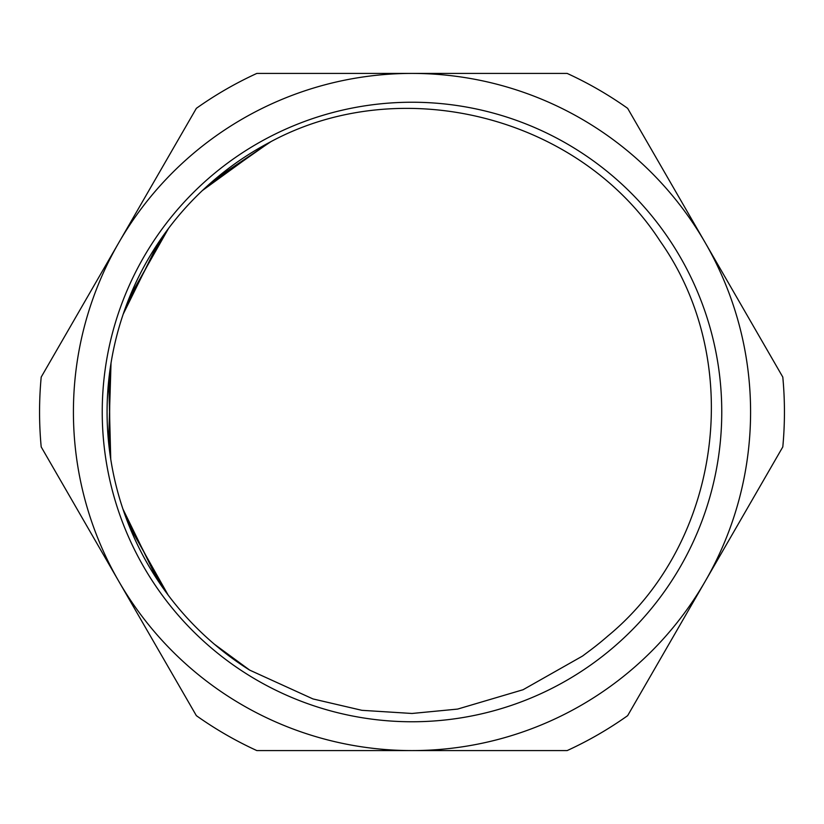 <?xml version="1.0" encoding="UTF-8"?>
<svg xmlns="http://www.w3.org/2000/svg" width="824" height="824" viewBox="0 0 824 824"><rect width="100%" height="100%" fill="white"/><g stroke="black" fill="none" stroke-linecap="round" stroke-linejoin="round"><path stroke-width="1.24" d="M214.333 644.183L249.734 670.139L312.955 698.927L361.901 710.319L412 713.471L457.629 709.083L523.075 689.729L582.527 656.059L589.036 651.176A297.567 297.567 0 0 0 608.421 635.52M608.442 635.541C722.009 541.45 745.071 361.345 660.23 241.278C579.21 115.896 400.68 70.936 269.572 142.377A304.932 304.932 0 0 0 249.724 670.159M412 721.762A309.762 309.762 0 0 1 143.737 257.119A309.762 309.762 0 0 1 680.264 257.119A309.762 309.762 0 0 1 412 721.762M168.178 595.113L128.894 525.279M110.735 459.112L108.727 380.317M123.198 314.15L158.435 242.627M202.426 190.509L266.574 143.984M164.326 589.871L126.803 519.903M109.973 453.952L109.376 374.56M125.227 308.361L161.7 237.848M206.567 186.667L269.788 142.264M160.989 585.133L124.805 514.464M109.231 448.204L110.148 368.812M127.246 302.933L165.047 233.12M210.882 182.804L270.303 142.006M157.745 580.333L122.91 508.995M108.593 442.447L111.024 363.096M129.368 297.546L168.518 228.423M215.27 179.024L270.766 141.769M567.159 750.582A372.438 372.438 0 0 0 627.641 715.665L782.8 446.917A372.438 372.438 0 0 0 782.8 377.083L627.641 108.335A372.438 372.438 0 0 0 567.159 73.418L256.841 73.418A372.438 372.438 0 0 0 196.359 108.335L41.2 377.083A372.438 372.438 0 0 0 41.2 446.917L196.359 715.665A372.438 372.438 0 0 0 256.841 750.582L412 750.582A338.582 338.582 0 0 1 118.78 242.709A338.582 338.582 0 0 1 705.22 242.709A338.582 338.582 0 0 1 412 750.582L567.159 750.582"/></g></svg>
